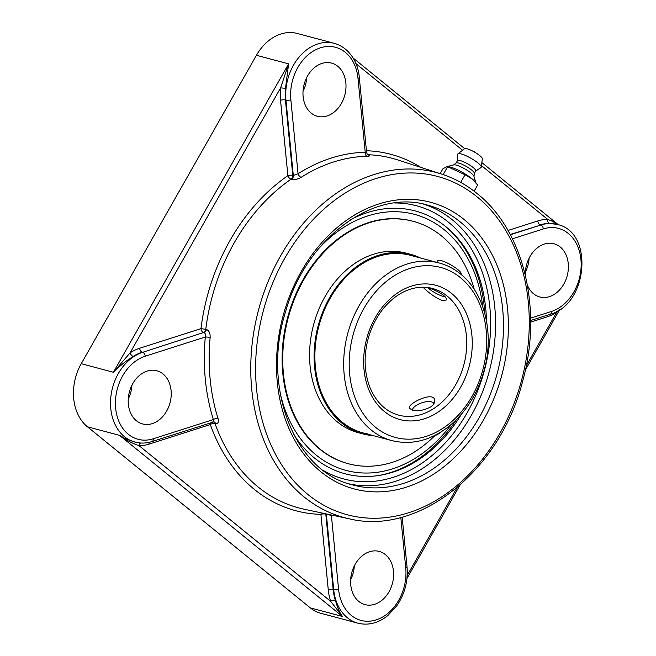 <?xml version="1.0" encoding="UTF-8"?>
<svg xmlns="http://www.w3.org/2000/svg" width="656" height="656" viewBox="0 0 656 656"><rect width="100%" height="100%" fill="white"/><g stroke="black" fill="none" stroke-linecap="round" stroke-linejoin="round"><path stroke-width="0.98" d="M558.215 224.737L551.95 221.056L547.637 219.35A3.493 2.214 -90.2 0 0 549.457 223.384L557.239 224.459A46.748 35.711 104.9 0 0 540.831 225.008L510.335 234.758M356.019 63.853A3.493 1.468 161.8 0 1 356.134 63.78L355.724 63.14M280.522 100.261L287.877 175.66A3.493 0.992 174.4 0 1 292.773 175.373L285.417 99.974A3.493 0.992 174.4 0 0 280.522 100.261A50.25 38.376 104.9 0 1 280.588 87.937A3.493 0.459 -174 0 1 285.475 88.503L288.607 63.862L280.588 87.937L130.093 352.854A3.493 1.714 -123.3 0 0 133.258 356.454A46.748 35.711 -75.1 0 1 142.155 352.165A3.493 2.025 72.3 0 1 139.646 348.246A50.25 38.376 104.9 0 0 130.093 352.854L113.406 372.272C119.72 365.9 126.337 360.636 133.258 356.454M212.749 421.923C214.053 422.062 214.258 421.275 213.364 419.561L153.258 438.782A43.255 33.038 -75.1 0 1 115.653 408.237A43.255 33.038 -75.1 0 1 145.206 356.224A3.493 2.025 72.3 0 0 142.696 352.305L203.475 332.551A3.493 2.599 103.7 0 0 205.779 329.271A180.949 138.211 -75.1 0 1 291.034 179.195A3.493 1.681 -124.7 0 1 287.877 175.66A184.443 140.876 104.9 0 0 200.974 328.64A3.493 2.025 72.3 0 0 203.475 332.551L142.696 352.305A46.748 35.711 104.9 0 0 118.318 373.576A46.748 35.711 104.9 0 0 134.988 442.095L124.976 438.454L119.564 435.363C126.157 440.102 132.684 443.563 139.146 445.744A50.25 38.376 104.9 0 0 149.002 444.145L210.322 424.539A3.493 1.509 160.5 0 1 214.955 423.358L215.521 423.497C218.145 423.784 218.981 422.12 218.03 418.503A180.687 138.006 -75.1 0 1 210.133 337.512A3.493 0.492 5.3 0 0 205.312 337.004C205.82 334.716 205.394 333.281 204.049 332.69A3.493 2.599 103.7 0 0 206.345 329.41L200.974 328.64L139.646 348.246M321.342 512.869A3.493 2.222 -88.4 0 0 320.907 514.37L328.262 589.777A50.25 38.376 104.9 0 0 330.649 601.314L342.498 616.476C339.808 613.048 337.43 607.628 335.38 600.224A3.493 1.468 -18.2 0 0 330.649 601.314L139.146 445.744A3.493 2.214 89.8 0 1 140.614 443.013M547.284 315.192A3.493 2.025 -107.7 0 0 547.137 316.848A50.25 38.376 104.9 0 0 556.69 312.24A3.493 1.714 56.7 0 1 556.526 311.551M526.243 365.843L556.69 312.24L558.125 310.632M285.475 88.503A46.748 35.711 -75.1 0 0 285.417 99.974L285.959 100.122L293.314 175.546L292.773 175.373A3.493 2.632 107.6 0 1 291.034 179.195L291.584 179.367A3.493 2.632 107.6 0 0 293.314 175.546L298.062 173.742L290.854 99.835A43.255 33.038 -75.1 0 1 320.407 47.822A43.255 33.038 -75.1 0 1 358.004 78.367A3.493 0.992 174.4 0 0 359.299 77.441C358.274 63.14 349.73 47.667 334.306 43.345L297.242 33.456A46.748 35.711 104.9 0 0 256.455 55.284L81.254 363.686A46.748 35.711 104.9 0 0 87.404 426.777L310.345 607.891A46.748 35.711 104.9 0 0 320.866 613.311L357.93 623.2C368.352 625.693 378.315 623.159 387.794 615.582L396.97 605.554C404.801 593.844 408.163 580.978 407.04 566.956A3.493 0.992 -5.6 0 1 405.736 567.875A43.255 33.038 -75.1 0 1 376.191 619.887A43.255 33.038 -75.1 0 1 338.594 589.35L331.387 515.444L326.344 514.206A3.493 2.706 102.2 0 0 326.303 513.919M303.023 91.356A27.527 21.025 104.9 0 0 306.705 77.564M128.256 399.012A27.527 21.025 104.9 0 0 131.938 385.211M350.648 579.674A27.527 21.025 104.9 0 0 354.33 565.882M525.415 272.027A27.527 21.025 104.9 0 0 529.097 258.226M486.457 320.825A136.013 103.886 104.9 0 0 447.458 228.034A136.013 103.886 104.9 0 0 445.867 226.714A136.013 103.886 104.9 0 0 350.689 219.678M293.478 434.034A136.013 103.886 104.9 0 0 381.53 475.018A136.013 103.886 104.9 0 0 461.586 414.002M291.584 179.367C294.61 179.957 297.791 179.277 301.12 177.341A180.687 138.006 -75.1 0 1 366.999 156.276C370.058 156.177 370.427 155.718 368.106 154.898L367.557 154.726M210.133 337.512C210.322 333.273 209.059 330.567 206.345 329.41M215.521 423.497A3.493 2.599 103.7 0 0 213.905 421.865L152.143 441.529A3.493 2.025 72.3 0 0 153.258 438.782M145.206 356.224L205.312 337.004A184.18 140.679 104.9 0 0 213.364 419.561A3.493 1.443 162.6 0 1 218.03 418.503M331.444 515.017A3.493 2.206 -91.3 0 0 331.387 515.444A184.18 140.679 104.9 0 0 333.182 515.386M366.999 156.276A3.493 2.206 88.7 0 1 365.212 152.274A184.18 140.679 104.9 0 0 298.062 173.742A3.493 1.738 -122.4 0 0 301.12 177.341M359.299 77.441L366.63 152.635L367.549 154.808A3.493 2.632 107.6 0 0 367.606 154.824M358.004 78.367L365.212 152.274L365.892 152.34M525.382 275.413A27.527 21.025 -75.1 0 1 553.976 243.761A27.527 21.025 -75.1 0 1 560.175 246.951A27.527 21.025 -75.1 0 1 565.751 280.079A27.527 21.025 -75.1 0 1 539.781 296.963A27.527 21.025 -75.1 0 1 533.582 293.773A27.527 21.025 -75.1 0 1 527.391 285.098M341.407 103.443A27.527 21.025 -75.1 0 1 317.389 116.301A27.527 21.025 -75.1 0 1 307.566 75.948A27.527 21.025 -75.1 0 1 331.583 63.099A27.527 21.025 -75.1 0 1 341.407 103.443M355.183 564.267A27.527 21.025 -75.1 0 1 379.209 551.417A27.527 21.025 -75.1 0 1 389.024 591.761A27.527 21.025 -75.1 0 1 365.007 604.611A27.527 21.025 -75.1 0 1 355.183 564.267M163.016 373.945A27.527 21.025 -75.1 0 1 168.592 407.064A27.527 21.025 -75.1 0 1 142.614 423.948A27.527 21.025 -75.1 0 1 136.415 420.758A27.527 21.025 -75.1 0 1 130.839 387.63A27.527 21.025 -75.1 0 1 156.817 370.747A27.527 21.025 -75.1 0 1 163.016 373.945M474.14 191.199L477.658 185.008L471.943 178.85L465.047 174.758L460.709 182.401M440.168 173.619L442.882 168.846L447.13 166.476L465.047 174.758M443.161 174.603L447.663 166.681M476.174 183.098L474.969 181.638A17.236 3.6 -150.4 0 0 471.73 178.555A17.236 3.6 -150.4 0 0 448.696 166.714L447.13 166.476M475.797 182.639L473.952 176.341A11.874 2.485 -150.4 0 0 471.008 173.036A11.874 2.485 -150.4 0 0 453.772 164.877L447.417 166.517M474.009 176.538L474.337 173.307A10.488 2.189 -150.4 0 0 471.705 170.068A10.488 2.189 -150.4 0 0 462.587 164.541A10.488 2.189 -150.4 0 0 456.174 162.991L453.567 164.927M474.329 173.414L475.731 170.954A10.488 2.189 -150.4 0 0 473.148 167.518A10.488 2.189 -150.4 0 0 463.628 161.811A10.488 2.189 -150.4 0 0 457.486 160.597L456.092 163.057M475.674 171.06L481.012 167.567A13.489 2.821 -150.4 0 0 481.307 167.1A13.489 2.821 -150.4 0 0 477.912 162.926A13.489 2.821 -150.4 0 0 466.162 155.8A13.489 2.821 -150.4 0 0 457.937 153.832A13.489 2.821 -150.4 0 0 457.699 154.316L457.429 160.695M481.307 167.1L482.34 158.768A10.258 2.148 -150.4 0 0 479.757 155.595A10.258 2.148 -150.4 0 0 470.819 150.175A10.258 2.148 -150.4 0 0 464.571 148.674L457.937 153.832M430.615 406.958C424.112 410.377 417.979 411.41 412.222 410.057L409.385 408.188C407.023 403.948 432.583 391.148 434.641 399.619C435.33 402.046 433.993 404.49 430.615 406.958M426.367 287.377C433.952 288.829 448.794 296.709 446.096 300.071L442.439 300.604C437.117 298.472 431.837 295.118 426.58 290.559L422.948 287.205M318.447 248.878A132.512 101.213 -75.1 0 1 444.186 229.69A132.512 101.213 -75.1 0 1 482.75 306.828M451.402 424.293A132.512 101.213 -75.1 0 1 280.071 392.649M378.717 475.493A136.94 104.591 104.9 0 0 456.551 419.487M484.825 313.56A136.94 104.591 104.9 0 0 445.26 226.222M439.2 262.999A91.906 70.192 104.9 0 0 352.493 319.357A91.906 70.192 104.9 0 0 371.107 429.934A91.906 70.192 104.9 0 0 391.796 440.586C411.64 445.383 430.754 440.578 449.139 426.179C466.793 411.517 478.724 391.903 484.932 367.327C493.96 331.395 484.013 292.519 460.471 273.937C454.042 268.73 446.949 265.081 439.2 262.999L410.41 255.315A91.906 70.192 104.9 0 0 406.08 254.348A91.906 70.192 104.9 0 0 318.176 328.82A91.906 70.192 104.9 0 0 363.014 432.903A91.906 70.192 104.9 0 0 367.344 433.87M420.439 257.988A92.906 70.955 104.9 0 0 410.672 254.348A92.906 70.955 104.9 0 0 406.294 253.372A92.906 70.955 104.9 0 0 317.43 328.656A92.906 70.955 104.9 0 0 362.752 433.87A92.906 70.955 104.9 0 0 367.13 434.846A92.906 70.955 104.9 0 0 373.043 435.584M360.472 432.156A91.906 70.192 104.9 0 0 362.235 432.509M412.845 221.228A125.468 95.833 104.9 0 0 412.542 221.146A125.468 95.833 104.9 0 0 406.622 219.826A125.468 95.833 104.9 0 0 286.615 321.497A125.468 95.833 104.9 0 0 347.828 463.587A125.468 95.833 104.9 0 0 348.139 463.669M474.239 289.386A125.468 95.833 104.9 0 0 413.165 221.31A125.468 95.833 104.9 0 0 407.245 219.99A125.468 95.833 104.9 0 0 287.238 321.661A125.468 95.833 104.9 0 0 348.451 463.759A125.468 95.833 104.9 0 0 354.363 465.079A125.468 95.833 104.9 0 0 434.764 435.732M410.672 254.348L406.146 253.142A92.906 70.955 104.9 0 0 401.767 252.166A92.906 70.955 104.9 0 0 312.904 327.451A92.906 70.955 104.9 0 0 358.225 432.665L362.752 433.87M444.948 296.651A11.373 2.378 29.6 0 1 438.61 294.634A11.373 2.378 29.6 0 1 427.917 287.82M460.791 274.2L460.996 273.847A13.333 2.788 -150.4 0 0 446.457 262.597A13.333 2.788 -150.4 0 0 437.806 260.67L436.839 262.367M412.345 410.082A11.373 4.822 161.3 0 1 412.968 408.499A11.373 4.822 161.3 0 1 426.785 401.677A11.373 4.822 161.3 0 1 431.992 402.046A11.373 4.822 161.3 0 1 433.936 403.67M432.386 436.593A13.333 5.658 -18.7 0 0 441.726 431.509M481.488 165.615L547.637 219.35A50.25 38.376 104.9 0 0 537.781 220.949A3.493 2.025 -107.7 0 0 540.29 224.869A46.748 35.711 -75.1 0 1 549.457 223.384M537.781 220.949L507.982 230.477M510.196 234.487L540.831 225.008A3.493 2.025 -107.7 0 1 543.34 228.928A43.255 33.038 -75.1 0 1 580.937 259.473A43.255 33.038 -75.1 0 1 551.393 311.485L530.589 318.135M367.688 154.734A180.949 138.211 -75.1 0 1 397.347 159.81L441.504 174.053A178.571 136.391 104.9 0 0 269.239 278.849A178.571 136.391 104.9 0 0 304.081 496.912A178.571 136.391 104.9 0 0 349.468 518.855C419.069 535.829 500.216 470.688 522.66 381.136C542.856 309.452 523.832 230.223 477.035 193.479C466.195 184.689 454.354 178.211 441.504 174.053M420.849 167.387A184.443 140.876 104.9 0 0 366.45 150.741M356.708 65.674A50.25 38.376 104.9 0 0 356.134 63.78L462.562 150.24M256.455 55.284L288.607 63.862L113.406 372.272L81.254 363.686M334.306 43.345A46.748 35.711 104.9 0 0 293.511 65.174A46.748 35.711 104.9 0 0 285.959 100.122A3.493 0.992 174.4 0 0 290.854 99.835M149.002 444.145A3.493 2.025 72.3 0 1 149.215 442.324M335.38 600.224A46.748 35.711 -75.1 0 1 333.158 589.49L325.802 514.091A3.493 0.992 -5.6 0 0 320.907 514.37A184.443 140.876 104.9 0 1 210.322 424.539A3.493 2.025 72.3 0 1 210.478 422.882M349.468 518.855L304.089 509.195A180.949 138.211 -75.1 0 1 258.095 486.965A180.949 138.211 -75.1 0 1 214.955 423.358A3.493 2.599 103.7 0 0 213.725 421.865M87.404 426.777L119.564 435.363L342.498 616.476L310.345 607.891M530.622 322.129L547.137 316.848M457.068 487.605L407.212 575.378M325.761 513.804A3.493 2.706 102.2 0 1 325.802 514.091L326.344 514.206L333.699 589.629L333.158 589.49A3.493 0.992 -5.6 0 0 328.262 589.777M338.594 589.35A3.493 0.992 -5.6 0 1 333.699 589.629A46.748 35.711 104.9 0 0 357.93 623.2M394.756 202.983A141.352 107.961 -75.1 0 1 448.442 222.179A141.352 107.961 -75.1 0 1 471.18 405.228A141.352 107.961 -75.1 0 1 323.359 470.475M348.992 483.857A144.845 110.634 104.9 0 0 482.652 391.575A144.845 110.634 104.9 0 0 452.312 219.785A144.845 110.634 104.9 0 0 423.653 204.155M427.622 205.107A144.845 110.634 -75.1 0 1 460.225 221.9A144.845 110.634 -75.1 0 1 489.573 396.183A144.845 110.634 -75.1 0 1 352.912 485.005C294.938 471.91 261.498 388.065 285.417 312.272C305.466 238.841 373.207 188.518 427.622 205.107M464.095 219.506A148.346 113.308 104.9 0 0 277.652 344.556A148.346 113.308 104.9 0 0 435.576 472.853A148.346 113.308 104.9 0 0 464.095 219.506M477.01 196.775A175.078 133.726 -75.1 0 1 443.358 495.78A175.078 133.726 -75.1 0 1 256.963 344.367A175.078 133.726 -75.1 0 1 477.01 196.775M512.41 238.817L543.34 228.928M530.622 320.513L550.277 314.232A3.493 2.025 -107.7 0 0 551.393 311.485M400.816 517.436L405.736 567.875M432.402 288.451A65.559 50.069 -75.1 0 1 447.162 296.053A65.559 50.069 -75.1 0 1 460.446 374.929A65.559 50.069 -75.1 0 1 398.594 415.133C385.556 411.435 375.937 402.038 369.738 386.942C363.99 371.534 363.613 354.921 368.59 337.086C373.551 320.784 381.89 307.861 393.584 298.324C399.799 293.404 406.31 290.1 413.108 288.41C419.758 286.795 426.195 286.803 432.402 288.451M460.446 277.652A87.97 67.191 -75.1 0 1 443.53 427.884A87.97 67.191 -75.1 0 1 349.878 351.805A87.97 67.191 -75.1 0 1 460.446 277.652M451.517 293.363A69.487 53.079 104.9 0 0 364.178 351.944A69.487 53.079 104.9 0 0 438.159 412.042A69.487 53.079 104.9 0 0 451.517 293.363M353.067 57.974L464.653 148.625M481.865 162.606L558.42 224.795M559.675 309.64L525.366 370.041M460.012 485.079L406.958 578.477M550.277 314.232C587.866 304.687 594.197 231.978 557.239 224.459M402.169 517.076L407.04 566.956M134.988 442.095C140.614 443.563 146.329 443.374 152.143 441.529M475.649 152.741A6.363 6.363 0 0 0 473.173 151.331M363.014 432.903L391.796 440.586M347.828 463.587L348.451 463.759M412.542 221.146L413.165 221.31M412.968 408.499L412.009 409.992M431.992 402.046L434.083 402.809"/></g></svg>
